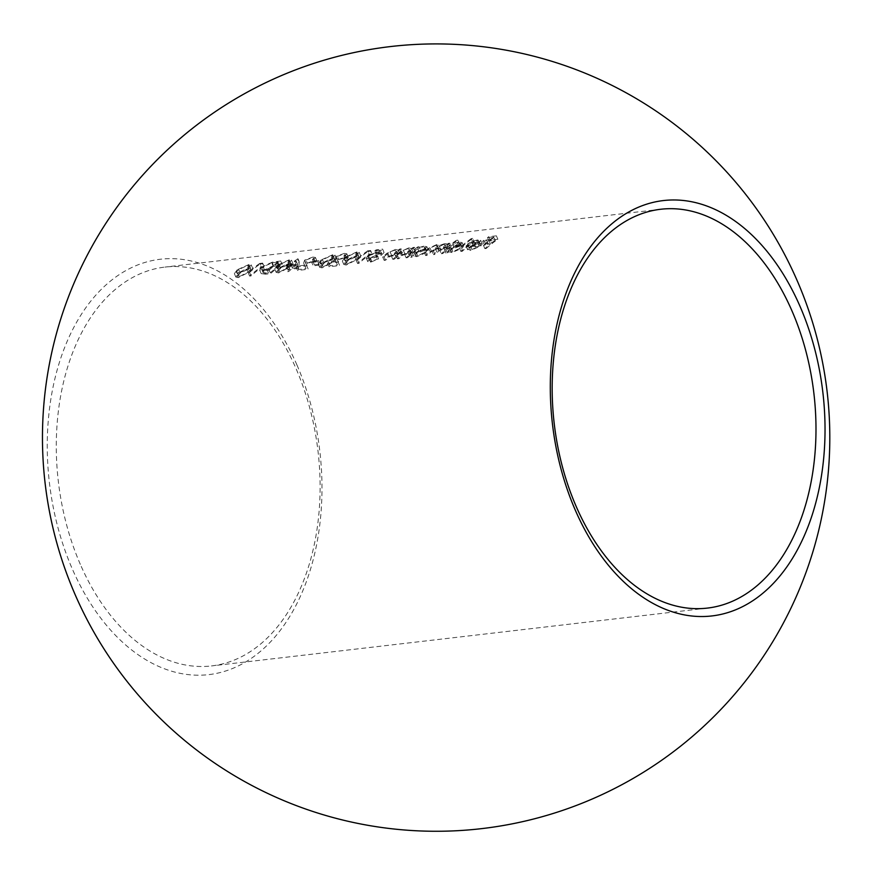 <?xml version="1.0" encoding="UTF-8"?>
<svg xmlns="http://www.w3.org/2000/svg" width="873" height="873" viewBox="0 0 873 873"><rect width="100%" height="100%" fill="white"/><g stroke="black" fill="none" stroke-linecap="round" stroke-linejoin="round"><path stroke-width="0.65" stroke-dasharray="4.37 3.27" d="M296.962 365.012A209.116 136.101 83.3 0 0 105.622 285.253A209.116 136.101 83.3 0 0 72.263 568.847A209.116 136.101 83.3 0 0 263.613 648.606A209.116 136.101 83.3 0 0 296.962 365.012M80.327 564.362A200.779 130.677 -96.7 0 1 164.942 267.094A200.779 130.677 -96.7 0 1 296.067 368.668A200.779 130.677 -96.7 0 1 211.462 665.935A200.779 130.677 -96.7 0 1 80.327 564.362M263.821 267.28L261.409 267.564A200.779 130.677 83.3 0 0 251.031 275.912L249.623 276.075A200.779 130.677 -96.7 0 1 261.223 266.865L264.126 266.527L263.821 267.28L262.631 263.089L264.126 266.527M278.531 272.933L276.141 272.354L279.087 268.469L290.72 263.253L292.979 263.613L289.76 267.225L278.531 272.933L277.036 269.517L288.265 263.799L289.76 267.225M313.254 261.333L307.449 263.471L306.838 265.905L308.234 269.244L297.562 270.488A200.779 130.677 -96.7 0 1 298.708 269.451L306.019 268.6L305.135 266.461L306.128 263.57L314.411 260.481L316.91 260.885L315.579 262.729L314.16 262.893L315.066 261.594L313.254 261.333L311.759 257.895L313.571 258.168L312.676 259.467L314.16 262.893M306.75 265.708L305.266 262.282L306.75 265.708M322.028 267.858L319.649 267.28L322.584 263.395L334.228 258.179L336.476 258.539L333.257 262.151L322.028 267.858L320.544 264.443L331.773 258.724L333.257 262.151M346.199 265.043L343.82 264.464L346.756 260.569L358.388 255.353L360.647 255.724L357.428 259.325L346.199 265.043L344.715 261.616L355.944 255.898L357.428 259.325M384.087 252.537L379.788 256.717L376.929 256.651L370.589 259.15L369.661 260.711L371.036 261.213L378.598 258.823L370.621 262.195L367.784 261.627L369.137 259.346L379.493 255.713L381.752 253.519L376.405 254.141A200.779 130.677 -96.7 0 1 377.638 253.29L384.087 252.537L382.592 249.1L376.143 249.853L377.638 253.29M407.527 257.655L406.12 257.819A200.779 130.677 -96.7 0 1 409.099 255.211L411.489 252.69L409.961 249.045L411.139 253.377L409.481 252.068L402.759 255.287A200.779 130.677 83.3 0 0 398.863 258.67L397.455 258.834A200.779 130.677 -96.7 0 1 401.689 255.178L410.299 251.304L412.962 252.079A200.779 130.677 -96.7 0 1 414.511 250.9L415.919 250.737A200.779 130.677 83.3 0 0 407.527 257.655L406.032 254.239A204.708 133.242 -96.7 0 1 414.435 247.31L415.919 250.737M412.885 251.784L411.401 248.358L412.896 251.784M442.775 253.552L441.356 253.716A200.779 130.677 -96.7 0 1 444.837 250.682L446.801 248.707L445.361 247.888L439.13 250.824A200.779 130.677 83.3 0 0 434.918 254.458L433.51 254.632A200.779 130.677 -96.7 0 1 436.718 251.817L438.999 249.165L437.275 248.827L431.557 251.5A200.779 130.677 83.3 0 0 427.061 255.374L425.653 255.538A200.779 130.677 -96.7 0 1 430.149 251.675L438.082 248.063L440.221 249.143L445.95 247.146L447.882 247.19L448.264 247.921A200.779 130.677 -96.7 0 1 449.759 246.797L451.166 246.633A200.779 130.677 83.3 0 0 442.775 253.552L441.28 250.125A204.708 133.242 -96.7 0 1 449.671 243.196L451.166 246.633M440.265 248.499L438.781 245.073L440.265 248.499M447.882 247.19L446.387 243.763L447.882 247.19M462.308 251.271L460.9 251.435A200.779 130.677 -96.7 0 1 472.806 242.007L474.214 241.843A200.779 130.677 83.3 0 0 462.308 251.271L460.824 247.845A204.708 133.242 -96.7 0 1 472.719 238.405L474.214 241.843M486.272 248.467L484.864 248.641A200.779 130.677 -96.7 0 1 490.408 243.916L484.166 244.636A200.779 130.677 -96.7 0 1 485.366 243.709L491.608 242.978A200.779 130.677 -96.7 0 1 495.242 240.282L488.989 241.013A200.779 130.677 -96.7 0 1 490.222 240.151L497.872 239.257A200.779 130.677 83.3 0 0 486.272 248.467L484.788 245.051A204.708 133.242 -96.7 0 1 496.377 235.819L497.872 239.257M467.961 245.597L467.895 245.029L466.171 245.586L469.205 246.983L479.233 242.607L480.739 240.512L477.858 239.813L471.54 241.635L467.361 244.134L477.629 242.945L470.383 246.055L467.895 245.029L469.39 248.456L471.867 249.482L479.124 246.361L468.845 247.561L473.035 245.062L479.342 243.251L482.234 243.938L480.728 246.033L470.689 250.398L467.655 249.012L469.39 248.456L469.456 249.023L467.95 245.608M482.158 243.72L480.674 240.293L482.169 243.709M466.149 246.372L467.633 249.798L466.171 246.361M459.307 243.589A200.779 130.677 83.3 0 0 454.146 247.354L460.595 245.433L463.607 246.011L462.243 248.161L451.952 252.592L448.82 251.74A200.779 130.677 83.3 0 0 447.402 253.006L445.994 253.17A200.779 130.677 -96.7 0 1 457.899 243.753L459.307 243.589L457.812 240.14L456.404 240.304L457.899 243.753M448.908 251.937L447.336 248.314L448.897 251.948M420.557 250.202A200.779 130.677 83.3 0 0 418.964 251.402L425.347 249.547L428.359 250.114L426.995 252.264L416.705 256.706L413.573 255.854A200.779 130.677 83.3 0 0 412.154 257.12L410.746 257.284A200.779 130.677 -96.7 0 1 419.149 250.365L420.557 250.202L419.062 246.775L417.654 246.939L419.149 250.365M413.66 256.051L412.089 252.428L413.649 256.062M394.236 259.205L392.817 259.368A200.779 130.677 -96.7 0 1 395.807 256.76L398.197 254.239L396.669 250.595L397.848 254.927L396.189 253.617L389.467 256.837A200.779 130.677 83.3 0 0 385.571 260.219L384.164 260.383A200.779 130.677 -96.7 0 1 388.398 256.727L397.008 252.854L399.67 253.628A200.779 130.677 -96.7 0 1 401.22 252.461L402.628 252.286A200.779 130.677 83.3 0 0 394.236 259.205L392.741 255.789A204.708 133.242 -96.7 0 1 401.133 248.86L402.628 252.286M398.121 249.907L399.67 253.628L398.11 249.907M371.778 254.687L369.355 254.971A200.779 130.677 83.3 0 0 358.989 263.319L357.581 263.482A200.779 130.677 -96.7 0 1 369.181 254.272L372.084 253.934L371.778 254.687L370.589 250.496L372.084 253.934M344.682 257.666L338.866 259.805L338.266 262.249L339.652 265.578L328.979 266.822A200.779 130.677 -96.7 0 1 330.125 265.785L337.436 264.934L336.552 262.806L337.545 259.903L345.839 256.826L348.327 257.219L346.996 259.063L345.577 259.226L346.483 257.928L344.682 257.666L343.187 254.229L344.999 254.501L344.093 255.8L345.577 259.226M338.167 262.042L336.683 258.615L338.167 262.042M319.256 265.119L313.221 265.818A200.779 130.677 -96.7 0 1 314.4 264.846L320.435 264.148A200.779 130.677 83.3 0 0 319.256 265.119L317.772 261.693A204.708 133.242 -96.7 0 1 318.951 260.721L320.435 264.148M298.752 268.36L291.298 269.222A200.779 130.677 83.3 0 0 288.701 271.514L287.282 271.689A200.779 130.677 -96.7 0 1 289.891 269.386L288.079 269.604A200.779 130.677 -96.7 0 1 289.247 268.611L291.058 268.404A200.779 130.677 -96.7 0 1 299.199 262.26L298.752 268.36L297.267 264.934L297.988 258.79L299.483 262.227M265.698 274.198L261.191 273.62L263.231 270.412L273.587 265.676L282.175 264.421A200.779 130.677 83.3 0 0 270.575 273.631L265.698 274.198L264.213 270.783L269.08 270.215L270.575 273.631M238.242 277.636L235.863 277.057L238.798 273.162L250.442 267.946L252.701 268.317L249.482 271.918L238.242 277.636L236.758 274.209L247.987 268.491L249.482 271.918M496.377 235.819L488.727 236.714L490.222 240.151M488.727 236.714A204.708 133.242 83.3 0 0 487.505 237.576L488.989 241.013M487.505 237.576L493.747 236.845L495.242 240.282M493.747 236.845A204.708 133.242 83.3 0 0 490.113 239.551L491.608 242.978M490.113 239.551L483.871 240.282L485.366 243.709M483.871 240.282A204.708 133.242 83.3 0 0 482.682 241.221L484.166 244.636M482.682 241.221L488.924 240.49L490.408 243.916M488.924 240.49A204.708 133.242 83.3 0 0 483.38 245.215L484.864 248.641M483.38 245.215L484.788 245.051M470.383 246.055L471.867 249.482M469.205 246.983L470.689 250.398M479.233 242.607L480.728 246.033M477.858 239.813L479.342 243.251M471.54 241.635L473.035 245.062M467.361 244.134L468.845 247.561M477.629 242.945L479.124 246.361M471.289 246.546L480.008 245.531L480.368 244.32L478.218 244.047L471.289 246.546L469.805 243.131L476.723 240.621L478.218 244.047M476.723 240.621L478.884 240.893L478.513 242.116L480.008 245.531M478.513 242.116L469.805 243.131M480.434 244.429L478.884 240.893L480.445 244.429M472.719 238.405L471.311 238.569L472.806 242.007M471.311 238.569A204.708 133.242 83.3 0 0 459.405 248.008L460.9 251.435M459.405 248.008L460.824 247.845M456.404 240.304A204.708 133.242 83.3 0 0 444.51 249.754L445.994 253.17M444.51 249.754L445.917 249.591L447.402 253.006M445.917 249.591A204.708 133.242 -96.7 0 1 447.336 248.314L450.457 249.165L451.952 252.592M450.457 249.165L460.758 244.735L462.243 248.161M460.758 244.735L462.112 242.574L459.1 242.007L460.595 245.433M459.1 242.007L452.651 243.927L454.146 247.354M452.651 243.927A204.708 133.242 -96.7 0 1 457.812 240.14M459.525 246.23L451.527 249.438L450.479 251.173L452.901 251.686L461.686 247.43L461.391 246.295L459.525 246.23L458.03 242.803L460.366 243.218L459.329 244.909L460.824 248.336M459.329 244.909L451.417 248.27L448.984 247.757L450.042 246.011L451.527 249.438M450.042 246.011L458.03 242.803M451.417 248.27L452.901 251.686M449.671 243.196L448.264 243.36L449.759 246.797M448.264 243.36A204.708 133.242 83.3 0 0 446.78 244.495L446.387 243.763L444.455 243.709L445.95 247.146M444.455 243.709L438.737 245.717L436.598 244.626L438.082 248.063M436.598 244.626L428.654 248.248A204.708 133.242 83.3 0 0 424.169 252.122L425.653 255.538M424.169 252.122L425.577 251.959L427.061 255.374M425.577 251.959A204.708 133.242 -96.7 0 1 430.073 248.085L435.78 245.4L437.275 248.827M435.78 245.4L437.504 245.739L435.234 248.39A204.708 133.242 83.3 0 0 432.015 251.206L433.51 254.632M432.015 251.206L433.434 251.042L434.918 254.458M433.434 251.042A204.708 133.242 -96.7 0 1 437.646 247.397L443.648 244.484L445.143 247.91M443.648 244.484L445.35 244.833L443.353 247.255A204.708 133.242 83.3 0 0 439.872 250.289L441.356 253.716M439.872 250.289L441.28 250.125M417.654 246.939A204.708 133.242 83.3 0 0 409.262 253.857L410.746 257.284M409.262 253.857L410.67 253.694L412.154 257.12M410.67 253.694A204.708 133.242 -96.7 0 1 412.089 252.428L415.21 253.279L416.705 256.706M415.21 253.279L425.511 248.849L426.995 252.264M425.511 248.849L426.875 246.688L423.863 246.121L425.347 249.547M423.863 246.121L417.48 247.976L418.964 251.402M417.48 247.976A204.708 133.242 -96.7 0 1 419.062 246.775M424.278 250.344L416.279 253.552L415.232 255.287L417.654 255.8L426.439 251.544L426.155 250.409L424.278 250.344L422.783 246.917L425.118 247.332L424.092 249.023L425.577 252.439M424.092 249.023L416.17 252.384L413.747 251.871L414.795 250.125L416.279 253.552M414.795 250.125L422.783 246.917M416.17 252.384L417.654 255.8M414.435 247.31L413.016 247.474L414.511 250.9M413.016 247.474A204.708 133.242 83.3 0 0 411.478 248.652L408.804 247.877L410.299 251.304M408.804 247.877L400.205 251.751A204.708 133.242 83.3 0 0 395.971 255.407L397.455 258.834M395.971 255.407L397.379 255.243L398.863 258.67M397.379 255.243A204.708 133.242 -96.7 0 1 401.274 251.871L403.359 250.289L404.843 253.716M403.359 250.289L407.997 248.641L409.481 252.068M407.997 248.641L409.644 249.951L407.615 251.784A204.708 133.242 83.3 0 0 404.625 254.403L406.12 257.819M404.625 254.403L406.032 254.239M401.133 248.86L399.725 249.023L401.22 252.461M399.725 249.023A204.708 133.242 83.3 0 0 398.186 250.202L395.513 249.427L397.008 252.854M395.513 249.427L386.903 253.301A204.708 133.242 83.3 0 0 382.68 256.968L384.164 260.383M382.68 256.968L384.087 256.793L385.571 260.219M384.087 256.793A204.708 133.242 -96.7 0 1 387.983 253.421L390.067 251.839L391.551 255.265M390.067 251.839L394.705 250.191L396.189 253.617M394.705 250.191L396.353 251.5L394.323 253.334A204.708 133.242 83.3 0 0 391.333 255.953L392.817 259.368M391.333 255.953L392.741 255.789M376.143 249.853A204.708 133.242 83.3 0 0 374.921 250.704L376.405 254.141M374.921 250.704L380.257 250.082L381.752 253.519M380.257 250.082L377.998 252.286L379.493 255.713M377.998 252.286L376.372 252.33L377.867 255.756M376.372 252.33L367.642 255.931L369.137 259.346M367.642 255.931L366.3 258.212L369.137 258.768L370.621 262.195M369.137 258.768L377.114 255.407L378.598 258.823M377.114 255.407L375.706 255.571L377.191 258.997M375.706 255.571L370.207 257.742L371.691 261.158M370.207 257.742L368.177 257.284L369.093 255.724L370.589 259.15M369.093 255.724L375.434 253.225L376.929 256.651M375.434 253.225L378.304 253.29L379.788 256.717M378.304 253.29L382.592 249.1M370.589 250.496L367.686 250.835L369.181 254.272M367.686 250.835A204.708 133.242 83.3 0 0 356.086 260.067L357.581 263.482M356.086 260.067L357.504 259.903L358.989 263.319M357.504 259.903A204.708 133.242 -96.7 0 1 367.871 251.533L369.355 254.971M367.871 251.533L370.283 251.249M355.944 255.898L359.152 252.286L356.893 251.915L358.388 255.353M356.893 251.915L345.272 257.153L346.756 260.569M345.272 257.153L342.325 261.049L344.715 261.616M356.02 259.488L358.738 256.52L357.112 256.215L348.174 260.405L345.643 263.613L344.388 259.292L347.301 264.006L356.02 259.488L354.536 256.062L345.817 260.591L347.301 264.006M345.817 260.591L344.388 259.292L346.679 256.978L355.627 252.777L357.112 256.215M355.627 252.777L357.243 253.094L354.536 256.062M346.679 256.978L348.174 260.405M344.093 255.8L345.501 255.636L346.996 259.063M345.501 255.636L346.832 253.781L344.344 253.377L345.839 256.826M344.344 253.377L336.061 256.466L337.545 259.903M336.061 256.466L335.057 259.379L337.436 264.934M335.952 261.518L328.641 262.369L330.125 265.785M328.641 262.369A204.708 133.242 83.3 0 0 327.495 263.395L328.979 266.822M327.495 263.395L338.167 262.151L339.652 265.578M338.167 262.151L336.771 258.823L337.371 256.378L338.866 259.805M337.371 256.378L343.187 254.229M331.773 258.724L334.992 255.102L332.733 254.73L334.228 258.179M332.733 254.73L321.1 259.968L322.584 263.395M321.1 259.968L318.165 263.864L320.544 264.443M331.86 262.304L334.566 259.346L332.951 259.03L324.003 263.22L321.482 266.44L320.216 262.107L323.13 266.832L331.86 262.304L330.365 258.888L321.646 263.406L323.13 266.832M321.646 263.406L320.216 262.107L322.508 259.794L331.456 255.593L332.951 259.03M331.456 255.593L333.082 255.909L330.365 258.888M322.508 259.794L324.003 263.22M318.951 260.721L312.905 261.431L314.4 264.846M312.905 261.431A204.708 133.242 83.3 0 0 311.726 262.402L313.221 265.818M311.726 262.402L317.772 261.693M312.676 259.467L314.084 259.303L315.579 262.729M314.084 259.303L315.415 257.448L312.916 257.044L314.411 260.481M312.916 257.044L304.633 260.132L306.128 263.57M304.633 260.132L303.64 263.046L306.019 268.6M304.535 265.185L297.224 266.036L298.708 269.451M297.224 266.036A204.708 133.242 83.3 0 0 296.067 267.062L297.562 270.488M296.067 267.062L306.75 265.818L308.234 269.244M306.75 265.818L305.354 262.489L305.954 260.045L307.449 263.471M305.954 260.045L311.759 257.895M297.988 258.79L299.199 262.26M297.704 258.823A204.708 133.242 83.3 0 0 289.574 264.977L291.058 268.404M289.574 264.977L287.763 265.196L289.247 268.611M287.763 265.196A204.708 133.242 83.3 0 0 286.595 266.178L288.079 269.604M286.595 266.178L288.406 265.97L289.891 269.386M288.406 265.97A204.708 133.242 83.3 0 0 285.798 268.262L287.282 271.689M285.798 268.262L287.206 268.098L288.701 271.514M287.206 268.098A204.708 133.242 -96.7 0 1 289.814 265.807L291.298 269.222M289.814 265.807L297.267 264.934M292.477 268.24L297.158 267.695L297.529 264.279A200.779 130.677 83.3 0 0 292.477 268.24L290.982 264.814A204.708 133.242 -96.7 0 1 296.034 260.852L297.529 264.279M296.034 260.852L295.663 264.268L297.158 267.695M295.663 264.268L290.982 264.814M288.265 263.799L291.484 260.187L289.225 259.805L290.72 263.253M289.225 259.805L277.592 265.043L279.087 268.469M277.592 265.043L274.657 268.939L277.036 269.517M288.352 267.378L291.069 264.421L289.443 264.104L280.495 268.295L277.974 271.514L276.719 267.182L279.633 271.907L288.352 267.378L286.868 263.962L278.138 268.48L279.633 271.907M278.138 268.48L276.719 267.182L279.011 264.868L287.948 260.667L289.443 264.104M287.948 260.667L289.574 260.983L286.868 263.962M279.011 264.868L280.495 268.295M269.08 270.215A204.708 133.242 -96.7 0 1 280.68 260.983L282.175 264.421M280.68 260.983L272.092 262.238L273.587 265.676M272.092 262.238L261.747 266.985L263.231 270.412M261.747 266.985L259.707 270.194L264.213 270.783M270.314 272.769A200.779 130.677 -96.7 0 1 279.535 265.447L273.271 266.374L264.65 270.248L263.079 272.627L264.312 273.249L270.314 272.769L268.829 269.342L262.817 269.822L264.312 273.249M262.817 269.822L261.594 269.211L263.155 266.822L271.776 262.937L278.04 262.009L279.535 265.447M278.04 262.009A204.708 133.242 83.3 0 0 268.829 269.342M271.776 262.937L273.271 266.374M263.155 266.822L264.65 270.248M262.631 263.089L259.728 263.428L261.223 266.865M259.728 263.428A204.708 133.242 83.3 0 0 248.139 272.66L249.623 276.075M248.139 272.66L249.547 272.496L251.031 275.912M249.547 272.496A204.708 133.242 -96.7 0 1 259.914 264.126L261.409 267.564M259.914 264.126L262.337 263.842M247.987 268.491L251.206 264.879L248.947 264.508L250.442 267.946M248.947 264.508L237.314 269.735L238.798 273.162M237.314 269.735L234.379 273.642L236.758 274.209M248.074 272.081L250.791 269.113L249.165 268.808L240.217 272.998L237.696 276.206L236.43 271.885L239.344 276.599L248.074 272.081L246.579 268.655L237.86 273.184L239.344 276.599M237.86 273.184L236.43 271.885L238.733 269.571L247.67 265.37L249.165 268.808M247.67 265.37L249.296 265.687L246.579 268.655M238.733 269.571L240.217 272.998M428.654 248.248L430.149 251.675M430.073 248.085L431.557 251.5M435.234 248.39L436.718 251.817M437.646 247.397L439.13 250.824M443.353 247.255L444.837 250.682M400.205 251.751L401.689 255.178M401.274 251.871L402.759 255.287M407.615 251.784L409.099 255.211M386.903 253.301L388.398 256.727M387.983 253.421L389.467 256.837M394.323 253.334L395.807 256.76M335.057 259.379L336.552 262.806M303.64 263.046L305.135 266.461M277.505 261.354L279 264.792M276.937 262.14L278.432 265.578M267.018 269.561L268.513 272.976M660.817 209.247L164.942 267.094M707.337 608.099L211.462 665.935M463.607 246L462.112 242.574M450.479 251.173L448.984 247.757M461.85 246.644L460.366 243.218M448.22 247.517L446.725 244.091M438.999 249.165L437.515 245.739M446.845 248.259L445.361 244.833M428.359 250.114L426.875 246.688M415.232 255.287L413.747 251.871M426.602 250.758L425.118 247.332M367.784 261.627L366.3 258.212M369.661 260.711L368.177 257.284M360.647 255.724L359.152 252.286M343.809 264.464L342.325 261.049M358.738 256.52L357.253 253.094M346.483 257.928L344.999 254.501M348.327 257.219L346.832 253.781M336.487 258.539L334.992 255.102M319.638 267.291L318.154 263.864M334.577 259.346L333.082 255.909M315.066 261.594L313.571 258.168M316.91 260.885L315.415 257.448M292.979 263.613L291.484 260.176M276.141 272.365L274.646 268.939M291.069 264.421L289.574 260.983M261.191 273.62L259.707 270.194M263.068 272.638L261.584 269.222M252.701 268.317L251.206 264.879M235.852 277.057L234.368 273.642M250.791 269.113L249.296 265.687"/><path stroke-width="1.31" d="M575.307 510.17A209.116 136.101 -96.7 0 1 608.667 226.576A209.116 136.101 -96.7 0 1 800.017 306.336A209.116 136.101 -96.7 0 1 766.658 589.93A209.116 136.101 -96.7 0 1 575.307 510.17M791.942 310.821A200.779 130.677 83.3 0 0 660.817 209.247A200.779 130.677 83.3 0 0 576.213 506.526A200.779 130.677 83.3 0 0 707.337 608.099A200.779 130.677 83.3 0 0 791.942 310.821M171.632 146.009A393.679 393.679 0 0 0 481.754 828.619A393.679 393.679 0 0 0 727.722 173.094A393.679 393.679 0 0 0 171.632 146.009"/></g></svg>
